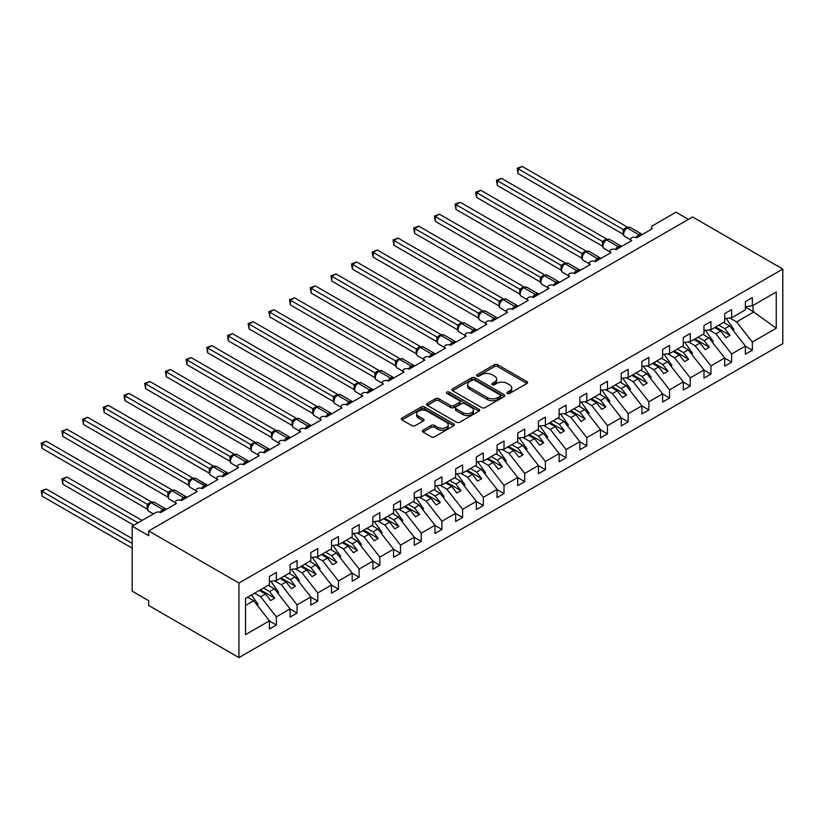 <?xml version="1.0" encoding="UTF-8"?>
<svg xmlns="http://www.w3.org/2000/svg" width="824" height="824" viewBox="0 0 824 824"><rect width="100%" height="100%" fill="white"/><g stroke="black" fill="none" stroke-linecap="round" stroke-linejoin="round"><path stroke-width="1.24" d="M507.368 393.439A1.607 0.927 0 0 0 509.644 393.439L526.907 383.469A2.297 1.329 0 0 0 527.576 382.532A2.297 1.329 0 0 0 526.907 381.594L497.655 364.702A2.297 1.329 0 0 0 494.4 364.702L477.137 374.673A1.607 0.927 0 0 0 476.663 375.332A1.607 0.927 0 0 0 477.137 375.981A1.607 0.927 0 0 0 479.413 375.981L481.649 374.693A7.354 4.244 0 0 1 492.052 374.693L494.482 376.104A7.354 4.244 0 0 1 496.635 379.102A7.354 4.244 0 0 1 494.482 382.109L492.247 383.397A1.607 0.927 0 0 0 491.784 384.056A1.607 0.927 0 0 0 492.247 384.715A1.607 0.927 0 0 0 494.524 384.715L496.759 383.418A7.354 4.244 0 0 1 507.162 383.418L509.603 384.829A7.354 4.244 0 0 1 511.756 387.826A7.354 4.244 0 0 1 509.603 390.834L507.368 392.121A1.607 0.927 0 0 0 506.894 392.78A1.607 0.927 0 0 0 507.368 393.439L507.368 392.121M423.062 430.19A2.297 1.329 0 0 0 422.393 431.127A2.297 1.329 0 0 0 423.062 432.064L431.271 436.802A2.297 1.329 0 0 0 434.526 436.802L453.694 425.73A2.297 1.329 0 0 0 454.374 424.793A2.297 1.329 0 0 0 453.694 423.855L424.442 406.974A2.297 1.329 0 0 0 421.198 406.974L402.019 418.036A2.297 1.329 0 0 0 401.35 418.983A2.297 1.329 0 0 0 402.019 419.921L411.938 425.637A2.297 1.329 0 0 0 415.183 425.637L423.392 420.899A2.297 1.329 0 0 0 424.061 419.962A2.297 1.329 0 0 0 423.392 419.025L418.479 416.192A6.149 3.554 0 0 1 416.676 413.679A6.149 3.554 0 0 1 420.467 410.404A6.149 3.554 0 0 1 427.172 411.166L446.423 422.29A6.149 3.554 0 0 1 448.225 424.793A6.149 3.554 0 0 1 444.435 428.078A6.149 3.554 0 0 1 437.729 427.306L434.526 425.452A2.297 1.329 0 0 0 431.271 425.452L423.062 430.19L423.062 432.064L431.271 427.368L431.271 425.452M782.8 269.057L238.95 583.042L238.95 657.593L782.8 343.608L782.8 269.057L692.572 216.97L148.722 530.955L148.722 535.734L132.17 526.176L155.767 512.549A3.512 2.029 0 0 1 160.732 512.549L176.46 503.474A3.512 2.029 0 0 1 175.43 502.043A3.512 2.029 0 0 1 177.593 500.168A3.512 2.029 0 0 1 181.424 500.601L186.615 497.057M238.95 583.042L148.722 530.955M481.813 407.623A2.297 1.329 0 0 0 485.058 407.623L504.237 396.56A2.297 1.329 0 0 0 504.906 395.613A2.297 1.329 0 0 0 504.237 394.675L474.984 377.794A2.297 1.329 0 0 0 471.74 377.794L452.561 388.866A2.297 1.329 0 0 0 451.892 389.803A2.297 1.329 0 0 0 452.561 390.741L481.813 407.623M447.597 393.779A1.607 0.927 0 0 1 449.224 394.016L449.224 392.1L478.971 409.271A2.297 1.329 0 0 1 479.64 410.208A2.297 1.329 0 0 1 478.971 411.145L459.792 422.218A2.297 1.329 0 0 1 456.537 422.218L427.296 405.326L427.296 403.451A2.297 1.329 0 0 0 426.616 404.388A2.297 1.329 0 0 0 427.296 405.326M427.296 403.451L435.494 398.713A2.297 1.329 0 0 1 438.749 398.713L450.615 405.562A2.297 1.329 0 0 0 453.859 405.562L459.308 402.421A2.297 1.329 0 0 0 459.977 401.484A2.297 1.329 0 0 0 459.308 400.546L446.958 393.409A1.607 0.927 0 0 1 446.484 392.76A1.607 0.927 0 0 1 447.473 391.894A1.607 0.927 0 0 1 449.224 392.1M245.511 605.444L253.689 600.727L269.417 620.843L245.511 634.645L245.511 598.42L269.417 584.618L269.417 576.45L276.37 572.433L276.37 580.611L269.417 581.476M651.393 229.268L651.393 227.239A3.512 2.029 180 0 0 652.423 228.67L636.694 237.755A3.512 2.029 0 0 0 632.873 237.312A3.512 2.029 0 0 0 630.7 239.187A3.512 2.029 0 0 0 631.73 240.618L616.002 249.703A3.512 2.029 0 0 0 612.181 249.26A3.512 2.029 0 0 0 610.007 251.135A3.512 2.029 0 0 0 611.037 252.566L595.309 261.651A3.512 2.029 0 0 0 591.477 261.208A3.512 2.029 0 0 0 589.314 263.083A3.512 2.029 0 0 0 590.345 264.514L574.616 273.599A3.512 2.029 0 0 0 570.785 273.156A3.512 2.029 0 0 0 568.622 275.031A3.512 2.029 0 0 0 569.652 276.462L553.924 285.547A3.512 2.029 0 0 0 550.092 285.104A3.512 2.029 0 0 0 547.929 286.979A3.512 2.029 0 0 0 548.959 288.41L533.231 297.495A3.512 2.029 0 0 0 529.399 297.052A3.512 2.029 0 0 0 527.236 298.927A3.512 2.029 0 0 0 528.256 300.358L512.528 309.443A3.512 2.029 0 0 0 508.707 309A3.512 2.029 0 0 0 506.533 310.875A3.512 2.029 0 0 0 507.563 312.306L491.835 321.391A3.512 2.029 0 0 0 488.014 320.948A3.512 2.029 0 0 0 485.841 322.823A3.512 2.029 0 0 0 486.871 324.254L471.143 333.339A3.512 2.029 0 0 0 467.321 332.896A3.512 2.029 0 0 0 465.148 334.771A3.512 2.029 0 0 0 466.178 336.202L450.45 345.287A3.512 2.029 0 0 0 446.618 344.844A3.512 2.029 0 0 0 444.455 346.719A3.512 2.029 0 0 0 445.485 348.15L429.757 357.235A3.512 2.029 0 0 0 425.926 356.792A3.512 2.029 0 0 0 423.763 358.667A3.512 2.029 0 0 0 424.793 360.098L409.065 369.183A3.512 2.029 0 0 0 405.233 368.74A3.512 2.029 0 0 0 403.07 370.615A3.512 2.029 0 0 0 404.09 372.046L388.372 381.131A3.512 2.029 0 0 0 384.54 380.688A3.512 2.029 0 0 0 382.367 382.563A3.512 2.029 0 0 0 383.397 383.994L367.669 393.079A3.512 2.029 0 0 0 363.848 392.636A3.512 2.029 0 0 0 361.674 394.511A3.512 2.029 0 0 0 362.704 395.942L346.976 405.027A3.512 2.029 0 0 0 343.155 404.584A3.512 2.029 0 0 0 340.982 406.459A3.512 2.029 0 0 0 342.012 407.89L326.283 416.965A3.512 2.029 0 0 0 322.452 416.532A3.512 2.029 0 0 0 320.289 418.407A3.512 2.029 0 0 0 321.319 419.838L305.591 428.913A3.512 2.029 0 0 0 301.759 428.48A3.512 2.029 0 0 0 299.596 430.355A3.512 2.029 0 0 0 300.626 431.786L284.898 440.861A3.512 2.029 0 0 0 281.066 440.428A3.512 2.029 0 0 0 278.903 442.303A3.512 2.029 0 0 0 279.933 443.734L264.205 452.809A3.512 2.029 0 0 0 260.374 452.376A3.512 2.029 0 0 0 258.211 454.251A3.512 2.029 0 0 0 259.23 455.682L243.502 464.757A3.512 2.029 0 0 0 239.681 464.324A3.512 2.029 0 0 0 237.508 466.199A3.512 2.029 0 0 0 238.538 467.63L222.81 476.705A3.512 2.029 0 0 0 218.988 476.272A3.512 2.029 0 0 0 216.815 478.147A3.512 2.029 0 0 0 217.845 479.578L202.117 488.653A3.512 2.029 0 0 0 198.296 488.22A3.512 2.029 0 0 0 196.122 490.095A3.512 2.029 0 0 0 197.152 491.526L181.424 500.601M276.37 580.611L290.11 572.67L290.11 564.502L297.062 560.485L297.062 568.663L290.11 569.528M297.062 568.663L310.803 560.722L310.803 552.554L317.755 548.537L317.755 556.715L310.803 557.58M317.755 556.715L331.495 548.774L331.495 540.606L338.448 536.589L338.448 544.767L331.495 545.632M338.448 544.767L352.188 536.826L352.188 528.658L359.151 524.641L359.151 532.819L352.188 533.684M359.151 532.819L372.891 524.878L372.891 516.71L379.843 512.693L379.843 520.871L372.891 521.736M379.843 520.871L393.584 512.93L393.584 504.762L400.536 500.745L400.536 508.923L393.584 509.788M400.536 508.923L414.276 500.982L414.276 492.814L421.229 488.797L421.229 496.975L414.276 497.84M421.229 496.975L434.969 489.034L434.969 480.866L441.922 476.849L441.922 485.027L434.969 485.892M441.922 485.027L455.662 477.096L455.662 468.918L462.614 464.901L462.614 473.079L455.662 473.944M462.614 473.079L476.354 465.148L476.354 456.97L483.317 452.953L483.317 461.131L476.354 461.996M483.317 461.131L497.057 453.2L497.057 445.022L504.01 441.005L504.01 449.183L497.057 450.048M504.01 449.183L517.75 441.252L517.75 433.074L524.703 429.057L524.703 437.235L517.75 438.1M524.703 437.235L538.443 429.304L538.443 421.126L545.395 417.109L545.395 425.287L538.443 426.152M545.395 425.287L559.136 417.356L559.136 409.178L566.088 405.161L566.088 413.339L559.136 414.204M566.088 413.339L579.828 405.408L579.828 397.23L586.781 393.213L586.781 401.391L579.828 402.256M586.781 401.391L600.521 393.46L600.521 385.282L607.473 381.265L607.473 389.443L600.521 390.308M607.473 389.443L621.224 381.512L621.224 373.334L628.176 369.327L628.176 377.495L621.224 378.36M628.176 377.495L641.917 369.564L641.917 361.386L648.869 357.379L648.869 365.547L641.917 366.412M648.869 365.547L662.609 357.616L662.609 349.438L669.562 345.431L669.562 353.599L662.609 354.464M669.562 353.599L683.302 345.668L683.302 337.49L690.255 333.483L690.255 341.651L683.302 342.516M690.255 341.651L703.995 333.72L703.995 325.542L710.947 321.535L710.947 329.703L703.995 330.568M710.947 329.703L724.687 321.772L724.687 313.594L731.64 309.587L731.64 317.755L724.687 318.62M269.417 620.987L276.37 625.004L276.37 616.836L290.11 608.895L274.382 588.779L268.294 585.267M254.554 593.198L260.642 596.71L276.37 616.836M290.11 609.039L297.062 613.056L297.062 604.888L310.803 596.947L295.074 576.831L288.997 573.319M274.526 580.838L281.334 584.762L297.062 604.888M310.803 597.091L317.755 601.108L317.755 592.94L331.495 584.999L315.767 564.883L309.69 561.371M295.229 568.89L302.027 572.814L317.755 592.94M331.495 585.143L338.448 589.16L338.448 580.992L352.188 573.051L336.47 552.935L330.383 549.423M315.922 556.942L322.72 560.866L338.448 580.992M352.188 573.195L359.151 577.212L359.151 569.044L372.891 561.113L357.163 540.987L351.076 537.475M336.614 544.994L343.423 548.918L359.151 569.044M372.891 561.247L379.843 565.264L379.843 557.096L393.584 549.165L377.856 529.039L371.768 525.527M357.307 533.046L364.115 536.97L379.843 557.096M393.584 549.299L400.536 553.316L400.536 545.148L414.276 537.217L398.548 517.091L392.461 513.579M378 521.098L384.808 525.022L400.536 545.148M414.276 537.351L421.229 541.368L421.229 533.2L434.969 525.269L419.241 505.143L413.154 501.631M398.692 509.15L405.501 513.074L421.229 533.2M434.969 525.413L441.922 529.42L441.922 521.252L455.662 513.321L439.934 493.195L433.857 489.683M419.395 497.202L426.193 501.126L441.922 521.252M455.662 513.465L462.614 517.472L462.614 509.304L476.354 501.373L460.626 481.247L454.549 477.735M440.088 485.254L446.886 489.178L462.614 509.304M476.354 501.517L483.317 505.524L483.317 497.356L497.057 489.425L481.329 469.299L475.242 465.787M460.781 473.306L467.589 477.23L483.317 497.356M497.057 489.569L504.01 493.576L504.01 485.408L517.75 477.477L502.022 457.351L495.935 453.839M481.474 461.358L488.282 465.282L504.01 485.408M517.75 477.621L524.703 481.628L524.703 473.46L538.443 465.529L522.715 445.403L516.627 441.891M502.166 449.41L508.974 453.344L524.703 473.46M538.443 465.673L545.395 469.68L545.395 461.512L559.136 453.581L543.407 433.455L537.32 429.943M522.859 437.462L529.667 441.396L545.395 461.512M559.136 453.725L566.088 457.732L566.088 449.564L579.828 441.633L564.1 421.507L558.023 417.995M543.552 425.514L550.36 429.448L566.088 449.564M579.828 441.777L586.781 445.784L586.781 437.616L600.521 429.685L584.793 409.559L578.716 406.047M564.255 413.566L571.053 417.5L586.781 437.616M600.521 429.829L607.473 433.836L607.473 425.668L621.224 417.737L605.496 397.611L599.409 394.099M584.947 401.618L591.745 405.552L607.473 425.668M621.224 417.881L628.176 421.888L628.176 413.72L641.917 405.789L626.189 385.663L620.101 382.151M605.64 389.67L612.448 393.604L628.176 413.72M641.917 405.933L648.869 409.95L648.869 401.772L662.609 393.841L646.881 373.715L640.794 370.203M626.333 377.722L633.141 381.656L648.869 401.772M662.609 393.985L669.562 398.002L669.562 389.824L683.302 381.893L667.574 361.767L661.487 358.255M647.025 365.774L653.834 369.708L669.562 389.824M683.302 382.037L690.255 386.054L690.255 377.876L703.995 369.945L688.267 349.819L682.179 346.307M667.718 353.826L674.526 357.76L690.255 377.876M703.995 370.089L710.947 374.106L710.947 365.928L724.687 357.997L708.959 337.881L702.882 334.359M688.421 341.878L695.219 345.812L710.947 365.928M724.687 358.141L731.64 362.158L731.64 353.98L745.38 346.049L745.38 354.217L752.343 350.21L752.343 342.032L776.249 328.23L753.002 311.493L753.002 305.426M709.114 329.93L715.912 333.864L731.64 353.98M731.64 317.755L745.38 309.824L745.38 301.646L752.343 297.639L752.343 305.807L745.38 306.672M745.38 346.193L752.343 350.21M729.807 317.982L736.615 321.916L752.343 342.032M132.17 526.176L132.17 591.169L148.722 600.727L148.722 605.506L238.95 657.593M688.431 219.359L676.02 212.19L652.423 225.807A3.512 2.029 180 0 0 651.393 227.239M253.689 600.727L247.602 597.215M276.37 625.004L269.417 629.021L269.417 620.843M297.062 613.056L290.11 617.073L290.11 608.895M317.755 601.108L310.803 605.125L310.803 596.947M338.448 589.16L331.495 593.177L331.495 584.999M359.151 577.212L352.188 581.229L352.188 573.051M379.843 565.264L372.891 569.281L372.891 561.113M400.536 553.316L393.584 557.333L393.584 549.165M421.229 541.368L414.276 545.385L414.276 537.217M441.922 529.42L434.969 533.437L434.969 525.269M462.614 517.472L455.662 521.489L455.662 513.321M483.317 505.524L476.354 509.541L476.354 501.373M504.01 493.576L497.057 497.593L497.057 489.425M524.703 481.628L517.75 485.645L517.75 477.477M545.395 469.68L538.443 473.697L538.443 465.529M566.088 457.732L559.136 461.749L559.136 453.581M586.781 445.784L579.828 449.801L579.828 441.633M607.473 433.836L600.521 437.853L600.521 429.685M628.176 421.888L621.224 425.905L621.224 417.737M648.869 409.95L641.917 413.957L641.917 405.789M669.562 398.002L662.609 402.009L662.609 393.841M690.255 386.054L683.302 390.061L683.302 381.893M710.947 374.106L703.995 378.113L703.995 369.945M731.64 362.158L724.687 366.165L724.687 357.997M752.343 305.807L776.249 292.005L776.249 328.23M260.642 596.71L265.441 593.939L270.612 600.562L274.752 598.173L269.582 591.55L274.382 588.779M259.354 590.427L265.441 593.939M263.495 588.037L269.582 591.55M281.334 584.762L286.134 581.991L291.315 588.614L295.445 586.225L290.275 579.602L295.074 576.831M280.057 578.479L286.134 581.991M284.187 576.089L290.275 579.602M302.027 572.814L306.827 570.043L312.008 576.666L316.148 574.276L310.967 567.654L315.767 564.883M300.75 566.531L306.827 570.043M304.89 564.141L310.967 567.654M322.72 560.866L327.53 558.095L332.7 564.718L336.841 562.329L331.66 555.706L336.47 552.935M321.442 554.583L327.53 558.095M325.583 552.193L331.66 555.706M343.423 548.918L348.222 546.147L353.393 552.77L357.534 550.38L352.363 543.758L357.163 540.987M342.135 542.635L348.222 546.147M346.276 540.245L352.363 543.758M364.115 536.97L368.915 534.199L374.086 540.822L378.226 538.433L373.056 531.81L377.856 529.039M362.828 530.687L368.915 534.199M366.968 528.297L373.056 531.81M384.808 525.022L389.608 522.251L394.778 528.874L398.919 526.485L393.748 519.862L398.548 517.091M383.521 518.739L389.608 522.251M387.661 516.349L393.748 519.862M405.501 513.074L410.301 510.303L415.481 516.926L419.612 514.537L414.441 507.914L419.241 505.143M404.213 506.791L410.301 510.303M408.354 504.401L414.441 507.914M426.193 501.126L430.993 498.355L436.174 504.978L440.315 502.589L435.134 495.966L439.934 493.195M424.916 494.843L430.993 498.355M429.047 492.453L435.134 495.966M446.886 489.178L451.696 486.407L456.867 493.03L461.007 490.641L455.827 484.018L460.626 481.247M445.609 482.895L451.696 486.407M449.75 480.505L455.827 484.018M467.589 477.23L472.389 474.459L477.56 481.082L481.7 478.692L476.529 472.07L481.329 469.299M466.302 470.947L472.389 474.459M470.442 468.557L476.529 472.07M488.282 465.282L493.082 462.511L498.252 469.134L502.393 466.745L497.222 460.122L502.022 457.351M486.994 458.999L493.082 462.511M491.135 456.609L497.222 460.122M508.974 453.344L513.774 450.563L518.945 457.186L523.086 454.797L517.915 448.174L522.715 445.403M507.687 447.051L513.774 450.563M511.828 444.661L517.915 448.174M529.667 441.396L534.467 438.615L539.648 445.238L543.778 442.849L538.608 436.226L543.407 433.455M528.38 435.103L534.467 438.615M532.52 432.713L538.608 436.226M550.36 429.448L555.16 426.667L560.341 433.29L564.471 430.901L559.3 424.278L564.1 421.507M549.083 423.155L555.16 426.667M553.213 420.765L559.3 424.278M571.053 417.5L575.852 414.719L581.033 421.342L585.174 418.952L579.993 412.33L584.793 409.559M569.775 411.207L575.852 414.719M573.916 408.817L579.993 412.33M591.745 405.552L596.555 402.781L601.726 409.394L605.867 407.005L600.686 400.392L605.496 397.611M590.468 399.259L596.555 402.781M594.609 396.869L600.686 400.392M612.448 393.604L617.248 390.834L622.419 397.446L626.559 395.057L621.389 388.444L626.189 385.663M611.161 387.311L617.248 390.834M615.301 384.921L621.389 388.444M633.141 381.656L637.941 378.886L643.111 385.498L647.252 383.108L642.081 376.496L646.881 373.715M631.854 375.373L637.941 378.886M635.994 372.984L642.081 376.496M653.834 369.708L658.634 366.938L663.804 373.55L667.945 371.161L662.774 364.548L667.574 361.767M652.546 363.425L658.634 366.938M656.687 361.036L662.774 364.548M674.526 357.76L679.326 354.989L684.507 361.602L688.637 359.213L683.467 352.6L688.267 349.819M673.249 351.477L679.326 354.989M677.38 349.088L683.467 352.6M695.219 345.812L700.019 343.042L705.2 349.654L709.34 347.264L704.159 340.652L708.959 337.881M693.942 339.529L700.019 343.042M698.072 337.14L704.159 340.652M715.912 333.864L720.722 331.094L725.893 337.706L730.033 335.317L724.852 328.704L729.652 325.933L723.575 322.411M714.635 327.581L720.722 331.094M718.775 325.192L724.852 328.704M729.652 325.933L745.38 346.049M736.615 321.916L754.166 311.781M745.38 307.094L753.002 311.493M715.623 327.004L730.033 335.317M694.931 338.952L709.34 347.264M674.238 350.9L688.637 359.213M653.545 362.848L667.945 371.161M632.853 374.796L647.252 383.108M612.15 386.744L626.559 395.057M591.457 398.692L605.867 407.005M570.764 410.64L585.174 418.952M550.072 422.588L564.471 430.901M529.379 434.536L543.778 442.849M508.686 446.484L523.086 454.797M487.993 458.432L502.393 466.745M467.29 470.38L481.7 478.692M446.598 482.328L461.007 490.641M425.905 494.276L440.315 502.589M405.212 506.224L419.612 514.537M384.52 518.172L398.919 526.485M363.827 530.12L378.226 538.433M343.124 542.058L357.534 550.38M322.431 554.006L336.841 562.329M301.738 565.954L316.148 574.276M281.046 577.902L295.445 586.225M260.353 589.85L274.752 598.173M508.006 393.666L509.603 392.749A7.354 4.244 0 0 0 511.756 389.742L511.756 387.826M496.635 379.102L496.635 381.018A7.354 4.244 0 0 1 494.482 384.015L492.896 384.942M526.907 381.594L526.907 383.469L497.655 366.618A2.297 1.329 0 0 0 494.4 366.618L477.786 376.218M504.206 396.571L474.984 379.699A2.297 1.329 0 0 0 471.74 379.699L452.592 390.761M500.178 396.272A1.607 0.927 0 0 0 500.642 395.613A1.607 0.927 0 0 0 500.178 394.964L474.5 380.142A1.607 0.927 0 0 0 472.224 380.142L469.865 381.502A7.354 4.244 0 0 0 467.713 384.499A7.354 4.244 0 0 0 469.865 387.507L487.417 397.632A7.354 4.244 0 0 0 497.82 397.632L500.178 396.272L500.178 398.188A1.607 0.927 0 0 0 500.642 397.529L500.642 395.613M467.713 384.499L467.713 386.415A7.354 4.244 0 0 0 469.865 389.412L469.865 387.507M500.178 398.188L497.82 399.547A7.354 4.244 0 0 1 487.417 399.547L469.865 389.412M427.326 405.346L435.494 400.629L435.494 398.713M459.977 401.484L459.977 403.389A2.297 1.329 0 0 1 459.308 404.327L453.859 407.478A2.297 1.329 0 0 1 450.615 407.478L438.749 400.629A2.297 1.329 0 0 0 435.494 400.629M449.224 394.016L478.94 411.166M462.923 412.669A6.149 3.554 0 0 0 469.618 413.442A6.149 3.554 0 0 0 473.419 410.156A6.149 3.554 0 0 0 471.616 407.653L464.829 403.729A2.297 1.329 0 0 0 461.574 403.729L456.136 406.881A2.297 1.329 0 0 0 455.466 407.818A2.297 1.329 0 0 0 456.136 408.756L462.923 412.669L462.923 414.585A6.149 3.554 0 0 0 469.618 415.348A6.149 3.554 0 0 0 473.419 412.072L473.419 410.156M455.466 407.818L455.466 409.724A2.297 1.329 0 0 0 456.136 410.661L456.136 408.756M462.923 414.585L456.136 410.661M448.225 424.793L448.225 426.708A6.149 3.554 0 0 1 444.435 429.984A6.149 3.554 0 0 1 437.729 429.222L434.526 427.368A2.297 1.329 0 0 0 431.271 427.368M416.676 413.679L416.676 415.595A6.149 3.554 0 0 0 418.479 418.098L418.479 416.192M423.392 419.025L423.392 420.899L418.479 418.098M453.663 425.751L424.442 408.879A2.297 1.329 0 0 0 421.198 408.879L402.05 419.931M518.08 221.357L581.847 258.18L581.796 253.37L586.019 251.021L480.825 190.293L476.694 192.682L581.796 253.37A2.575 1.864 18 0 1 582.424 255.234L583.248 254.307L581.868 253.411M726.129 318.445L733.957 329.456L732.896 330.074M733.957 329.456L733.102 330.342M636.725 237.734L641.886 234.201M518.08 173.565L517.173 168.271L518.08 168.796L522.22 166.407L627.404 227.125L623.263 229.515L518.08 168.796L518.08 173.565L623.191 234.253L623.181 229.505A2.575 1.864 18 0 1 623.809 231.338L624.633 230.411L623.263 229.515M626.971 227.805A1.174 0.68 -120 0 1 627.136 227.64L630.236 227.445A5.037 2.905 120 0 0 627.713 227.692A1.174 0.68 -120 0 0 627.136 227.64L626.631 227.918A1.174 0.68 60 0 0 626.477 228.083L624.633 230.411M517.173 168.271L522.22 166.407M497.387 233.305L561.154 270.128M705.437 330.393L713.265 341.404L712.204 342.022M713.265 341.404L712.41 342.29M476.694 245.253L540.462 282.076M684.744 342.341L692.572 353.352L691.511 353.97M692.572 353.352L691.717 354.238M455.991 257.201L519.769 294.024L519.717 289.214L523.93 286.865L418.747 226.137L414.606 228.526L519.717 289.214M664.041 354.289L671.879 365.3L670.818 365.918M671.879 365.3L671.024 366.186M435.299 269.149L499.066 305.972L499.025 301.162L503.237 298.813L398.054 238.085L393.913 240.474L499.025 301.162A2.575 1.864 18 0 1 499.643 303.026L500.467 302.099L499.097 301.203M643.348 366.237L651.187 377.248L650.126 377.866M651.187 377.248L650.332 378.134M616.033 249.682L621.193 246.149M497.387 185.513L496.47 180.209L497.387 180.734L501.528 178.345L606.711 239.073L602.488 241.422L497.387 180.734L497.387 185.513L602.488 246.201L602.478 241.453A2.575 1.864 18 0 1 603.116 243.286L603.941 242.359L602.571 241.463M606.279 239.753A1.174 0.68 -120 0 1 606.433 239.588L609.544 239.393A5.037 2.905 120 0 0 607.02 239.64A1.174 0.68 -120 0 0 606.433 239.588L605.939 239.866A1.174 0.68 60 0 0 605.784 240.031L603.941 242.359M496.47 180.209L501.528 178.345M595.34 261.63L600.5 258.097M476.694 197.461L475.778 194.073L475.778 192.157L476.694 192.682L476.694 197.461L581.796 258.149M585.586 251.701A1.174 0.68 -120 0 1 585.74 251.526L588.841 251.341A5.037 2.905 120 0 0 586.327 251.588A1.174 0.68 -120 0 0 585.74 251.526L585.246 251.814A1.174 0.68 60 0 0 585.091 251.979L583.248 254.307M475.778 192.157L480.825 190.293M574.647 273.578L579.808 270.045M455.991 209.409L455.085 204.105L455.991 204.63L460.132 202.24L565.316 262.969L561.175 265.359L455.991 204.63L455.991 209.409L561.103 270.097L561.092 265.349A2.575 1.864 18 0 1 561.731 267.182L562.555 266.255L561.175 265.359M564.893 263.649A1.174 0.68 -120 0 1 565.048 263.474L568.148 263.289A5.037 2.905 120 0 0 565.635 263.536A1.174 0.68 -120 0 0 565.048 263.474L564.553 263.762A1.174 0.68 60 0 0 564.389 263.927L562.555 266.255M455.085 204.105L460.132 202.24M553.955 285.526L559.115 281.993M435.299 221.357L434.392 216.053L435.299 216.578L439.439 214.189L544.623 274.917L540.482 277.307L435.299 216.578L435.299 221.357L540.41 282.045L540.4 277.297A2.575 1.864 18 0 1 541.038 279.13L541.862 278.203L540.482 277.307M544.201 275.597A1.174 0.68 -120 0 1 544.355 275.422L547.455 275.237A5.037 2.905 120 0 0 544.942 275.484A1.174 0.68 -120 0 0 544.355 275.422L543.861 275.71A1.174 0.68 60 0 0 543.696 275.875L541.862 278.203M434.392 216.053L439.439 214.189M414.606 281.097L478.373 317.92L478.311 313.141L482.545 310.761L377.361 250.032L373.221 252.422L478.332 313.11A2.575 1.864 18 0 1 478.95 314.974L479.774 314.047L478.404 313.151M622.656 378.185L630.494 389.196L629.423 389.814M630.494 389.196L629.639 390.082M533.252 297.474L538.422 293.941M414.606 233.305L413.7 228.001L414.606 228.526L414.606 233.305L519.717 293.993M523.498 287.545A1.174 0.68 -120 0 1 523.662 287.37L526.763 287.185A5.037 2.905 120 0 0 524.249 287.432A1.174 0.68 -120 0 0 523.662 287.37L523.168 287.658A1.174 0.68 60 0 0 523.003 287.823L520.346 291.057A2.575 1.864 18 0 0 519.707 289.245M521.17 290.151L519.789 289.255M413.7 228.001L418.747 226.137M393.913 293.045L457.681 329.868L457.629 325.058L461.852 322.709L356.658 261.981L352.528 264.37L457.629 325.058A2.575 1.864 18 0 1 458.257 326.922L459.081 325.995L457.701 325.099M601.963 390.133L609.791 401.144L608.73 401.762M609.791 401.144L608.936 402.03M512.559 309.422L517.719 305.889M393.913 245.253L393.007 239.949L393.913 240.474L393.913 245.253L499.025 305.941M502.805 299.493A1.174 0.68 -120 0 1 502.97 299.318L506.07 299.133A5.037 2.905 120 0 0 503.546 299.38A1.174 0.68 -120 0 0 502.97 299.318L502.465 299.606A1.174 0.68 60 0 0 502.31 299.771L500.467 302.099M393.007 239.949L398.054 238.085M373.221 304.993L436.988 341.816M581.27 402.081L589.098 413.092L588.037 413.71M589.098 413.092L588.243 413.978M491.866 321.37L497.026 317.837M373.221 257.201L372.304 253.813L372.304 251.897L373.221 252.422L373.221 257.201L478.332 317.889M482.112 311.431A1.174 0.68 -120 0 1 482.267 311.266L485.377 311.081A5.037 2.905 120 0 0 482.854 311.328A1.174 0.68 -120 0 0 482.267 311.266L481.772 311.554A1.174 0.68 60 0 0 481.618 311.719L479.774 314.047M372.304 251.897L377.361 250.032M352.528 316.941L416.295 353.764M560.577 414.029L568.406 425.04L567.345 425.658M568.406 425.04L567.551 425.926M471.173 333.318L476.334 329.785M352.528 269.149L351.611 265.761L351.611 263.845L352.528 264.37L352.528 269.149L457.629 329.837M461.419 323.379A1.174 0.68 -120 0 1 461.574 323.214L464.685 323.029A5.037 2.905 120 0 0 462.161 323.276A1.174 0.68 -120 0 0 461.574 323.214L461.079 323.502A1.174 0.68 60 0 0 460.925 323.667L459.081 325.995M351.611 263.845L356.658 261.981M331.825 328.889L395.602 365.712L395.551 360.902L399.764 358.553L294.58 297.825L290.439 300.214L395.551 360.902M539.885 425.977L547.713 436.988L546.652 437.606M547.713 436.988L546.858 437.874M450.481 345.266L455.641 341.733M331.825 281.097L330.918 275.793L331.825 276.318L335.965 273.928L441.149 334.657L437.008 337.047L331.825 276.318L331.825 281.097L436.936 341.785L436.926 337.037A2.575 1.864 18 0 1 437.565 338.87L438.389 337.933L437.008 337.047M440.727 335.327A1.174 0.68 -120 0 1 440.881 335.162L443.982 334.977A5.037 2.905 120 0 0 441.468 335.224A1.174 0.68 -120 0 0 440.881 335.162L440.387 335.45A1.174 0.68 60 0 0 440.232 335.615L438.389 337.933M330.918 275.793L335.965 273.928M311.132 340.837L374.899 377.66L374.858 372.85L379.071 370.501L273.887 309.773L269.747 312.162L374.858 372.85A2.575 1.864 18 0 1 375.476 374.714L376.3 373.777L374.93 372.891M519.182 437.925L527.02 448.936L525.959 449.554M527.02 448.936L526.165 449.822M429.788 357.214L434.948 353.681M311.132 293.045L310.226 287.741L311.132 288.266L315.273 285.877L420.456 346.605L416.316 348.995L311.132 288.266L311.132 293.045L416.244 353.733L416.233 348.985A2.575 1.864 18 0 1 416.872 350.818L417.696 349.881L416.316 348.995M420.034 347.275A1.174 0.68 -120 0 1 420.188 347.11L423.289 346.925A5.037 2.905 120 0 0 420.776 347.172A1.174 0.68 -120 0 0 420.188 347.11L419.694 347.398A1.174 0.68 60 0 0 419.529 347.563L417.696 349.881M310.226 287.741L315.273 285.877M290.439 352.785L354.207 389.608L354.166 384.798L358.378 382.449L253.195 321.721L249.054 324.11L354.166 384.798A2.575 1.864 18 0 1 354.784 386.662L355.608 385.725L354.238 384.839M498.489 449.873L506.327 460.884L505.256 461.502M506.327 460.884L505.473 461.77M409.085 369.162L414.256 365.629M290.439 304.993L289.533 299.689L290.439 300.214L290.439 304.993L395.551 365.681M399.331 359.223A1.174 0.68 -120 0 1 399.496 359.058L402.596 358.873A5.037 2.905 120 0 0 400.083 359.12A1.174 0.68 -120 0 0 399.496 359.058L399.001 359.346A1.174 0.68 60 0 0 398.837 359.511L396.179 362.745A2.575 1.864 18 0 0 395.541 360.933M397.003 361.829L395.623 360.943M289.533 299.689L294.58 297.825M269.747 364.733L333.514 401.556M477.796 461.811L485.635 472.832L484.563 473.45M485.635 472.832L484.78 473.718M388.392 381.11L393.553 377.577M269.747 316.941L268.84 311.637L269.747 312.162L269.747 316.941L374.858 377.629M378.638 371.171A1.174 0.68 -120 0 1 378.803 371.006L381.903 370.821A5.037 2.905 120 0 0 379.39 371.068A1.174 0.68 -120 0 0 378.803 371.006L378.298 371.294A1.174 0.68 60 0 0 378.144 371.459L376.3 373.777M268.84 311.637L273.887 309.773M249.054 376.681L312.821 413.504M457.104 473.759L464.932 484.78L463.871 485.398M464.932 484.78L464.077 485.666M367.7 393.058L372.86 389.525M249.054 328.889L248.148 323.585L249.054 324.11L249.054 328.889L354.166 389.577M357.946 383.119A1.174 0.68 -120 0 1 358.11 382.954L361.211 382.769A5.037 2.905 120 0 0 358.687 383.016A1.174 0.68 -120 0 0 358.11 382.954L357.606 383.242A1.174 0.68 60 0 0 357.451 383.407L355.608 385.725M248.148 323.585L253.195 321.721M228.361 388.629L292.129 425.452M436.411 485.707L444.239 496.728L443.178 497.346M444.239 496.728L443.384 497.614M347.007 405.006L352.167 401.473M228.361 340.837L227.445 335.533L228.361 336.058L232.502 333.668L337.686 394.397L333.463 396.746L228.361 336.058L228.361 340.837L333.463 401.525L333.452 396.777A2.575 1.864 18 0 1 334.091 398.61L334.915 397.673L333.545 396.787M337.253 395.067A1.174 0.68 -120 0 1 337.407 394.902L340.518 394.717A5.037 2.905 120 0 0 337.994 394.964A1.174 0.68 -120 0 0 337.407 394.902L336.913 395.19A1.174 0.68 60 0 0 336.758 395.355L334.915 397.673M227.445 335.533L232.502 333.668M207.669 400.577L271.436 437.4L271.384 432.59L275.597 430.241L170.413 369.512L166.273 371.902L271.384 432.59M415.718 497.655L423.546 508.676L422.485 509.294M423.546 508.676L422.691 509.562M326.314 416.954L331.475 413.421M207.669 352.785L206.752 347.481L207.669 348.006L211.799 345.617L316.983 406.345L312.842 408.735L207.669 348.006L207.669 352.785L312.77 413.473L312.76 408.725A2.575 1.864 18 0 1 313.398 410.548L314.222 409.621L312.842 408.735M316.56 407.015A1.174 0.68 -120 0 1 316.715 406.85L319.815 406.665A5.037 2.905 120 0 0 317.302 406.912A1.174 0.68 -120 0 0 316.715 406.85L316.22 407.138A1.174 0.68 60 0 0 316.066 407.303L314.222 409.621M206.752 347.481L211.799 345.617M186.966 412.525L250.692 449.317L250.692 444.538L254.904 442.189L149.721 381.461L145.58 383.85L250.692 444.538A2.575 1.864 18 0 1 251.31 446.392L252.144 445.465L250.764 444.579M395.015 509.603L402.854 520.624L401.793 521.242M402.854 520.624L401.999 521.51M305.622 428.902L310.782 425.369M186.966 364.733L186.059 359.429L186.966 359.954L191.106 357.565L296.29 418.293L292.149 420.683L186.966 359.954L186.966 364.733L292.077 425.421L292.067 420.673A2.575 1.864 18 0 1 292.705 422.496L293.529 421.569L292.149 420.683M295.868 418.963A1.174 0.68 -120 0 1 296.022 418.798L299.122 418.613A5.037 2.905 120 0 0 296.609 418.86A1.174 0.68 -120 0 0 296.022 418.798L295.528 419.086A1.174 0.68 60 0 0 295.363 419.251L293.529 421.569M186.059 359.429L191.106 357.565M166.273 424.473L230.04 461.286L229.999 456.486L234.212 454.137L129.028 393.409L124.888 395.798L229.999 456.486A2.575 1.864 18 0 1 230.617 458.34L231.441 457.413L230.071 456.527M374.323 521.551L382.161 532.572L381.1 533.19M382.161 532.572L381.306 533.458M284.929 440.85L290.089 437.317M166.273 376.681L165.367 371.377L166.273 371.902L166.273 376.681L271.384 437.369M275.164 430.911A1.174 0.68 -120 0 1 275.329 430.746L278.43 430.561A5.037 2.905 120 0 0 275.916 430.808A1.174 0.68 -120 0 0 275.329 430.746L274.835 431.034A1.174 0.68 60 0 0 274.67 431.199L272.013 434.433A2.575 1.864 18 0 0 271.374 432.621M272.837 433.517L271.457 432.631M165.367 371.377L170.413 369.512M145.58 436.421L209.347 473.233M353.63 533.499L361.468 544.52L360.397 545.138M361.468 544.52L360.613 545.406M264.226 452.798L269.397 449.265M145.58 388.629L144.674 383.325L145.58 383.85L145.58 388.629L250.692 449.317M254.472 442.859A1.174 0.68 -120 0 1 254.637 442.694L257.737 442.509A5.037 2.905 120 0 0 255.224 442.756A1.174 0.68 -120 0 0 254.637 442.694L254.142 442.982A1.174 0.68 60 0 0 253.977 443.147L252.144 445.465M144.674 383.325L149.721 381.461M124.888 448.369L188.655 485.182M332.937 545.447L340.765 556.468L339.704 557.086M340.765 556.468L339.91 557.354M243.533 464.746L248.694 461.213M124.888 400.577L123.981 395.273L124.888 395.798L124.888 400.577L229.999 461.265M233.779 454.807A1.174 0.68 -120 0 1 233.944 454.642L237.044 454.446A5.037 2.905 120 0 0 234.521 454.704A1.174 0.68 -120 0 0 233.944 454.642L233.439 454.93A1.174 0.68 60 0 0 233.285 455.095L231.441 457.413M123.981 395.273L129.028 393.409M104.195 460.317L167.962 497.13M312.244 557.395L320.072 568.416L319.012 569.034M320.072 568.416L319.218 569.291M222.84 476.694L228.001 473.161M104.195 412.525L103.278 407.221L104.195 407.746L108.335 405.357L213.519 466.085L209.378 468.475L104.195 407.746L104.195 412.525L209.306 473.213L209.286 468.465A2.575 1.864 18 0 1 209.924 470.288L210.748 469.361L209.378 468.475M213.086 466.755A1.174 0.68 -120 0 1 213.241 466.59L216.352 466.394A5.037 2.905 120 0 0 213.828 466.652A1.174 0.68 -120 0 0 213.241 466.59L212.747 466.878A1.174 0.68 60 0 0 212.592 467.043L210.748 469.361M103.278 407.221L108.335 405.357M83.502 472.265L147.218 509.057L147.218 504.278L151.431 501.929L46.247 441.201L42.106 443.59L147.218 504.278M291.552 569.343L299.38 580.364L298.319 580.982M299.38 580.364L298.525 581.239M202.148 488.642L207.308 485.109M83.502 424.473L82.585 419.169L83.502 419.694L87.632 417.304L192.826 478.033L188.675 480.423L83.502 419.694L83.502 424.473L188.603 485.161L188.593 480.413A2.575 1.864 18 0 1 189.232 482.236L190.056 481.309L188.675 480.423M192.394 478.703A1.174 0.68 -120 0 1 192.548 478.538L195.648 478.342A5.037 2.905 120 0 0 193.135 478.6A1.174 0.68 -120 0 0 192.548 478.538L192.054 478.826A1.174 0.68 60 0 0 191.899 478.991L190.581 480.062M205.619 486.634A2.575 1.483 60 0 1 205.475 486.253A1.174 0.68 -120 0 0 204.723 485.284L192.641 478.878A1.174 0.68 60 0 0 192.054 478.826L190.056 481.309M82.585 419.169L87.632 417.304M61.893 478.909L62.799 479.434L62.799 484.213L61.893 478.909L66.94 477.044L62.799 479.434L137.969 522.828M62.799 484.213L133.828 525.218M66.94 477.044L142.099 520.438M270.859 581.291L278.687 592.312L277.626 592.93M278.687 592.312L277.832 593.187M62.799 436.421L61.893 431.117L62.799 431.642L66.94 429.252L172.123 489.981L167.983 492.371L62.799 431.642L62.799 436.421L167.911 497.109L167.9 492.361A2.575 1.864 18 0 1 168.539 494.184L169.363 493.257L167.983 492.371M171.701 490.651A1.174 0.68 -120 0 1 171.856 490.486L174.956 490.29A5.037 2.905 120 0 0 172.443 490.548A1.174 0.68 -120 0 0 171.856 490.486L171.361 490.774A1.174 0.68 60 0 0 171.196 490.939L169.363 493.257M61.893 431.117L66.94 429.252M41.2 490.857L42.106 491.382L42.106 496.161L41.2 490.857L46.247 488.993L42.106 491.382L132.17 543.376M42.106 496.161L132.17 548.156M46.247 488.993L132.17 538.597M251.423 595.01L257.994 604.26L256.933 604.878M257.994 604.26L257.139 605.135M160.762 512.538L165.923 509.005M42.106 448.369L41.2 443.065L42.106 443.59L42.106 448.369L147.218 509.057M151.008 502.599A1.174 0.68 -120 0 1 151.163 502.434L154.263 502.238A5.037 2.905 120 0 0 151.75 502.496A1.174 0.68 -120 0 0 151.163 502.434L150.668 502.722A1.174 0.68 60 0 0 150.504 502.887L147.846 506.121A2.575 1.864 18 0 0 147.208 504.309M148.67 505.205L147.29 504.319M41.2 443.065L46.247 441.201M509.603 392.749L509.603 390.834M492.247 384.715L492.247 383.397M494.482 384.015L494.482 382.109M477.137 375.981L477.137 374.673M494.4 366.618L494.4 364.702M497.655 366.618L497.655 364.702M452.561 390.741L452.561 388.866M471.74 379.699L471.74 377.794M474.984 379.699L474.984 377.794M504.237 396.56L504.237 394.675M487.417 399.547L487.417 397.632M497.82 399.547L497.82 397.632M438.749 400.629L438.749 398.713M450.615 407.478L450.615 405.562M453.859 407.478L453.859 405.562M459.308 404.327L459.308 402.421M478.971 411.145L478.971 409.271M434.526 427.368L434.526 425.452M437.729 429.222L437.729 427.306M402.019 419.921L402.019 418.036M421.198 408.879L421.198 406.974M424.442 408.879L424.442 406.974M453.694 425.73L453.694 423.855M640.197 235.736A2.575 1.483 60 0 1 640.052 235.355A1.174 0.68 -120 0 0 639.311 234.387A5.037 2.905 -60 0 1 641.824 234.14L642.318 234.51M636.19 237.508A5.037 2.905 -60 0 1 638.806 234.675L627.219 227.98A5.037 2.905 120 0 0 623.665 234.15A5.037 2.905 120 0 0 624.705 236.447L630.7 239.918M625.159 229.154L626.631 227.918A1.174 0.68 60 0 1 627.219 227.98L638.806 234.675A1.174 0.68 60 0 1 639.558 235.643A2.575 1.483 60 0 0 639.702 236.014M626.086 228.289A2.575 1.483 60 0 1 625.334 228.042M625.746 228.567A2.575 1.483 60 0 1 624.839 228.33M619.504 247.684A2.575 1.483 60 0 1 619.36 247.303A1.174 0.68 -120 0 0 618.608 246.335A5.037 2.905 -60 0 1 621.131 246.088L621.626 246.458M615.497 249.456A5.037 2.905 -60 0 1 618.113 246.623L606.526 239.928A5.037 2.905 120 0 0 602.962 246.098A5.037 2.905 120 0 0 604.013 248.395L610.007 251.866M604.466 241.102L605.939 239.866A1.174 0.68 60 0 1 606.526 239.928L618.113 246.623A1.174 0.68 60 0 1 618.855 247.581A2.575 1.483 60 0 0 619.009 247.962M605.393 240.237A2.575 1.483 60 0 1 604.641 239.99M605.053 240.515A2.575 1.483 60 0 1 604.146 240.278M598.811 259.632A2.575 1.483 60 0 1 598.657 259.251A1.174 0.68 -120 0 0 597.915 258.283A5.037 2.905 -60 0 1 600.439 258.036L600.933 258.406M594.804 261.404A5.037 2.905 -60 0 1 597.421 258.571L585.833 251.876A5.037 2.905 120 0 0 582.269 258.046A5.037 2.905 120 0 0 583.32 260.343L589.314 263.814M583.763 253.05L585.246 251.814A1.174 0.68 60 0 1 585.833 251.876L597.421 258.571A1.174 0.68 60 0 1 598.162 259.529A2.575 1.483 60 0 0 598.317 259.91M584.7 252.185A2.575 1.483 60 0 1 583.948 251.938M584.35 252.463A2.575 1.483 60 0 1 583.454 252.216M578.118 271.57A2.575 1.483 60 0 1 577.964 271.199A1.174 0.68 -120 0 0 577.222 270.231A5.037 2.905 -60 0 1 579.736 269.973L580.23 270.354M574.112 273.352A5.037 2.905 -60 0 1 576.728 270.519L565.14 263.824A5.037 2.905 120 0 0 561.577 269.984A5.037 2.905 120 0 0 562.617 272.291L568.622 275.762M563.07 264.998L564.553 263.762A1.174 0.68 60 0 1 565.14 263.824L576.728 270.519A1.174 0.68 60 0 1 577.47 271.477A2.575 1.483 60 0 0 577.624 271.858M564.007 264.133A2.575 1.483 60 0 1 563.255 263.886M563.657 264.411A2.575 1.483 60 0 1 562.751 264.164M557.426 283.518A2.575 1.483 60 0 1 557.271 283.147A1.174 0.68 -120 0 0 556.53 282.179A5.037 2.905 -60 0 1 559.043 281.921L559.537 282.302M553.409 285.3A5.037 2.905 -60 0 1 556.035 282.467L544.448 275.772A5.037 2.905 120 0 0 540.884 281.932A5.037 2.905 120 0 0 541.924 284.239L547.929 287.7M542.377 276.946L543.861 275.71A1.174 0.68 60 0 1 544.448 275.772L556.035 282.467A1.174 0.68 60 0 1 556.777 283.425A2.575 1.483 60 0 0 556.931 283.806M543.315 276.081A2.575 1.483 60 0 1 542.563 275.834M542.965 276.359A2.575 1.483 60 0 1 542.058 276.112M536.733 295.466A2.575 1.483 60 0 1 536.579 295.095A1.174 0.68 -120 0 0 535.837 294.127A5.037 2.905 -60 0 1 538.35 293.869L538.845 294.25M532.716 297.248A5.037 2.905 -60 0 1 535.342 294.405L523.745 287.72A5.037 2.905 120 0 0 520.191 293.88A5.037 2.905 120 0 0 521.231 296.187L527.236 299.648M521.685 288.894L523.168 287.658A1.174 0.68 60 0 1 523.745 287.72L535.342 294.405A1.174 0.68 60 0 1 536.084 295.373A2.575 1.483 60 0 0 536.228 295.754M522.622 288.029A2.575 1.483 60 0 1 521.86 287.782M522.272 288.307A2.575 1.483 60 0 1 521.365 288.06M516.03 307.414A2.575 1.483 60 0 1 515.886 307.043A1.174 0.68 -120 0 0 515.144 306.075A5.037 2.905 -60 0 1 517.657 305.817L518.152 306.198M512.023 309.196A5.037 2.905 -60 0 1 514.639 306.353L503.052 299.668A5.037 2.905 120 0 0 499.498 305.828A5.037 2.905 120 0 0 500.539 308.135L506.533 311.596M500.992 300.842L502.465 299.606A1.174 0.68 60 0 1 503.052 299.668L514.639 306.353A1.174 0.68 60 0 1 515.391 307.321A2.575 1.483 60 0 0 515.536 307.702M501.929 299.977A2.575 1.483 60 0 1 501.167 299.73M501.579 300.255A2.575 1.483 60 0 1 500.673 300.008M495.337 319.362A2.575 1.483 60 0 1 495.193 318.991A1.174 0.68 -120 0 0 494.441 318.023A5.037 2.905 -60 0 1 496.965 317.765L497.459 318.146M491.331 321.144A5.037 2.905 -60 0 1 493.947 318.301L482.359 311.616A5.037 2.905 120 0 0 478.806 317.776A5.037 2.905 120 0 0 479.846 320.083L485.841 323.544M480.299 312.79L481.772 311.554A1.174 0.68 60 0 1 482.359 311.616L493.947 318.301A1.174 0.68 60 0 1 494.688 319.269A2.575 1.483 60 0 0 494.843 319.65M481.226 311.915A2.575 1.483 60 0 1 480.474 311.678M480.886 312.203A2.575 1.483 60 0 1 479.98 311.956M474.645 331.31A2.575 1.483 60 0 1 474.5 330.929A1.174 0.68 -120 0 0 473.748 329.971A5.037 2.905 -60 0 1 476.272 329.713L476.766 330.094M470.638 333.092A5.037 2.905 -60 0 1 473.254 330.249L461.667 323.564A5.037 2.905 120 0 0 458.103 329.724A5.037 2.905 120 0 0 459.153 332.031L465.148 335.492M459.607 324.738L461.079 323.502A1.174 0.68 60 0 1 461.667 323.564L473.254 330.249A1.174 0.68 60 0 1 473.996 331.217A2.575 1.483 60 0 0 474.15 331.598M460.534 323.863A2.575 1.483 60 0 1 459.782 323.626M460.194 324.151A2.575 1.483 60 0 1 459.287 323.904M453.952 343.258A2.575 1.483 60 0 1 453.797 342.877A1.174 0.68 -120 0 0 453.056 341.919A5.037 2.905 -60 0 1 455.569 341.661L456.063 342.042M449.945 345.04A5.037 2.905 -60 0 1 452.561 342.197L440.974 335.512A5.037 2.905 120 0 0 437.41 341.672A5.037 2.905 120 0 0 438.45 343.979L444.455 347.44M438.914 336.686L440.387 335.45A1.174 0.68 60 0 1 440.974 335.512L452.561 342.197A1.174 0.68 60 0 1 453.303 343.165A2.575 1.483 60 0 0 453.458 343.546M439.841 335.811A2.575 1.483 60 0 1 439.089 335.564M439.491 336.099A2.575 1.483 60 0 1 438.595 335.852M433.259 355.206A2.575 1.483 60 0 1 433.105 354.825A1.174 0.68 -120 0 0 432.363 353.867A5.037 2.905 -60 0 1 434.876 353.609L435.371 353.99M429.242 356.988A5.037 2.905 -60 0 1 431.869 354.145L420.281 347.46A5.037 2.905 120 0 0 416.717 353.62A5.037 2.905 120 0 0 417.758 355.927L423.763 359.388M418.211 348.634L419.694 347.398A1.174 0.68 60 0 1 420.281 347.46L431.869 354.145A1.174 0.68 60 0 1 432.61 355.113A2.575 1.483 60 0 0 432.765 355.494M419.148 347.759A2.575 1.483 60 0 1 418.396 347.512M418.798 348.047A2.575 1.483 60 0 1 417.892 347.8M412.567 367.154A2.575 1.483 60 0 1 412.412 366.773A1.174 0.68 -120 0 0 411.67 365.804A5.037 2.905 -60 0 1 414.184 365.557L414.678 365.938M408.549 368.936A5.037 2.905 -60 0 1 411.176 366.093L399.578 359.408A5.037 2.905 120 0 0 396.025 365.568A5.037 2.905 120 0 0 397.065 367.875L403.07 371.336M397.518 360.582L399.001 359.346A1.174 0.68 60 0 1 399.578 359.408L411.176 366.093A1.174 0.68 60 0 1 411.918 367.061A2.575 1.483 60 0 0 412.062 367.442M398.456 359.707A2.575 1.483 60 0 1 397.693 359.46M398.105 359.995A2.575 1.483 60 0 1 397.199 359.748M391.863 379.102A2.575 1.483 60 0 1 391.719 378.721A1.174 0.68 -120 0 0 390.978 377.752A5.037 2.905 -60 0 1 393.491 377.505L393.985 377.886M387.857 380.884A5.037 2.905 -60 0 1 390.473 378.041L378.886 371.356A5.037 2.905 120 0 0 375.332 377.516A5.037 2.905 120 0 0 376.372 379.823L382.367 383.284M376.826 372.53L378.298 371.294A1.174 0.68 60 0 1 378.886 371.356L390.473 378.041A1.174 0.68 60 0 1 391.225 379.009A2.575 1.483 60 0 0 391.369 379.39M377.763 371.655A2.575 1.483 60 0 1 377.001 371.408M377.413 371.943A2.575 1.483 60 0 1 376.506 371.696M371.171 391.05A2.575 1.483 60 0 1 371.027 390.669A1.174 0.68 -120 0 0 370.275 389.701A5.037 2.905 -60 0 1 372.798 389.453L373.293 389.834M367.164 392.832A5.037 2.905 -60 0 1 369.78 389.989L358.193 383.304A5.037 2.905 120 0 0 354.639 389.464A5.037 2.905 120 0 0 355.68 391.771L361.674 395.232M356.133 384.478L357.606 383.242A1.174 0.68 60 0 1 358.193 383.304L369.78 389.989A1.174 0.68 60 0 1 370.532 390.957A2.575 1.483 60 0 0 370.676 391.338M357.06 383.603A2.575 1.483 60 0 1 356.308 383.356M356.72 383.891A2.575 1.483 60 0 1 355.813 383.644M350.478 402.998A2.575 1.483 60 0 1 350.334 402.617A1.174 0.68 -120 0 0 349.582 401.649A5.037 2.905 -60 0 1 352.106 401.401L352.6 401.782M346.471 404.78A5.037 2.905 -60 0 1 349.088 401.937L337.5 395.252A5.037 2.905 120 0 0 333.936 401.412A5.037 2.905 120 0 0 334.987 403.719L340.982 407.18M335.44 396.426L336.913 395.19A1.174 0.68 60 0 1 337.5 395.252L349.088 401.937A1.174 0.68 60 0 1 349.829 402.905A2.575 1.483 60 0 0 349.984 403.286M336.367 395.551A2.575 1.483 60 0 1 335.615 395.304M336.027 395.839A2.575 1.483 60 0 1 335.121 395.592M329.785 414.946A2.575 1.483 60 0 1 329.631 414.565A1.174 0.68 -120 0 0 328.889 413.597A5.037 2.905 -60 0 1 331.413 413.349L331.897 413.73M325.779 416.728A5.037 2.905 -60 0 1 328.395 413.885L316.807 407.2A5.037 2.905 120 0 0 313.244 413.36A5.037 2.905 120 0 0 314.284 415.667L320.289 419.128M314.747 408.374L316.22 407.138A1.174 0.68 60 0 1 316.807 407.2L328.395 413.885A1.174 0.68 60 0 1 329.137 414.853A2.575 1.483 60 0 0 329.291 415.234M315.674 407.499A2.575 1.483 60 0 1 314.923 407.252M315.324 407.787A2.575 1.483 60 0 1 314.428 407.54M309.093 426.894A2.575 1.483 60 0 1 308.938 426.513A1.174 0.68 -120 0 0 308.197 425.544A5.037 2.905 -60 0 1 310.71 425.297L311.204 425.678M305.086 428.676A5.037 2.905 -60 0 1 307.702 425.833L296.115 419.148A5.037 2.905 120 0 0 292.551 425.308A5.037 2.905 120 0 0 293.591 427.615L299.596 431.076M294.044 420.322L295.528 419.086A1.174 0.68 60 0 1 296.115 419.148L307.702 425.833A1.174 0.68 60 0 1 308.444 426.801A2.575 1.483 60 0 0 308.598 427.182M294.982 419.447A2.575 1.483 60 0 1 294.23 419.2M294.632 419.735A2.575 1.483 60 0 1 293.725 419.488M288.4 438.842A2.575 1.483 60 0 1 288.246 438.461A1.174 0.68 -120 0 0 287.504 437.493A5.037 2.905 -60 0 1 290.017 437.245L290.512 437.626M284.383 440.624A5.037 2.905 -60 0 1 287.01 437.781L275.422 431.096A5.037 2.905 120 0 0 271.858 437.256A5.037 2.905 120 0 0 272.899 439.563L278.903 443.024M273.352 432.27L274.835 431.034A1.174 0.68 60 0 1 275.422 431.096L287.01 437.781A1.174 0.68 60 0 1 287.751 438.749A2.575 1.483 60 0 0 287.906 439.13M274.289 431.395A2.575 1.483 60 0 1 273.527 431.148M273.939 431.683A2.575 1.483 60 0 1 273.032 431.436M267.707 450.79A2.575 1.483 60 0 1 267.553 450.409A1.174 0.68 -120 0 0 266.811 449.441A5.037 2.905 -60 0 1 269.324 449.193L269.819 449.574M263.69 452.572A5.037 2.905 -60 0 1 266.317 449.729L254.719 443.044A5.037 2.905 120 0 0 251.166 449.204A5.037 2.905 120 0 0 252.206 451.511L258.211 454.972M252.659 444.218L254.142 442.982A1.174 0.68 60 0 1 254.719 443.044L266.317 449.729A1.174 0.68 60 0 1 267.058 450.697A2.575 1.483 60 0 0 267.203 451.078M253.596 443.343A2.575 1.483 60 0 1 252.834 443.096M253.246 443.631A2.575 1.483 60 0 1 252.34 443.384M247.004 462.738A2.575 1.483 60 0 1 246.86 462.357A1.174 0.68 -120 0 0 246.118 461.389A5.037 2.905 -60 0 1 248.632 461.141L249.126 461.512M242.998 464.52A5.037 2.905 -60 0 1 245.614 461.677L234.026 454.992A5.037 2.905 120 0 0 230.473 461.152A5.037 2.905 120 0 0 231.513 463.459L237.508 466.92M231.966 456.166L233.439 454.93A1.174 0.68 60 0 1 234.026 454.992L245.614 461.677A1.174 0.68 60 0 1 246.366 462.645A2.575 1.483 60 0 0 246.51 463.026M232.893 455.291A2.575 1.483 60 0 1 232.141 455.044M232.553 455.579A2.575 1.483 60 0 1 231.647 455.332M226.312 474.686A2.575 1.483 60 0 1 226.167 474.305A1.174 0.68 -120 0 0 225.416 473.337A5.037 2.905 -60 0 1 227.939 473.089L228.433 473.46M222.305 476.468A5.037 2.905 -60 0 1 224.921 473.625L213.334 466.94A5.037 2.905 120 0 0 209.77 473.1A5.037 2.905 120 0 0 210.82 475.407L216.815 478.868M211.274 468.114L212.747 466.878A1.174 0.68 60 0 1 213.334 466.94L224.921 473.625A1.174 0.68 60 0 1 225.663 474.593A2.575 1.483 60 0 0 225.817 474.974M212.201 467.239A2.575 1.483 60 0 1 211.449 466.992M211.861 467.527A2.575 1.483 60 0 1 210.954 467.28M201.612 488.416A5.037 2.905 -60 0 1 204.228 485.573L204.723 485.284A5.037 2.905 -60 0 1 207.246 485.037L207.741 485.408M205.125 486.922A2.575 1.483 60 0 1 204.97 486.541A1.174 0.68 60 0 0 204.228 485.573L192.641 478.878A5.037 2.905 120 0 0 189.077 485.048A5.037 2.905 120 0 0 190.128 487.355L196.122 490.816M191.508 479.187A2.575 1.483 60 0 1 190.756 478.94M191.168 479.475A2.575 1.483 60 0 1 190.262 479.228M184.926 498.582A2.575 1.483 60 0 1 184.772 498.201A1.174 0.68 -120 0 0 184.03 497.233A5.037 2.905 -60 0 1 186.543 496.985L187.038 497.356M180.919 500.364A5.037 2.905 -60 0 1 183.536 497.521L171.948 490.826A5.037 2.905 120 0 0 168.384 496.996A5.037 2.905 120 0 0 169.425 499.303L175.43 502.764M169.878 492.01L171.361 490.774A1.174 0.68 60 0 1 171.948 490.826L183.536 497.521A1.174 0.68 60 0 1 184.277 498.489A2.575 1.483 60 0 0 184.432 498.87M170.815 491.135A2.575 1.483 60 0 1 170.063 490.888M170.465 491.423A2.575 1.483 60 0 1 169.569 491.176M164.233 510.53A2.575 1.483 60 0 1 164.079 510.149A1.174 0.68 -120 0 0 163.337 509.181A5.037 2.905 -60 0 1 165.851 508.933L166.345 509.304M160.217 512.312A5.037 2.905 -60 0 1 162.843 509.469L151.256 502.774A5.037 2.905 120 0 0 147.692 508.944A5.037 2.905 120 0 0 148.732 511.251L153.377 513.929M149.185 503.958L150.668 502.722A1.174 0.68 60 0 1 151.256 502.774L162.843 509.469A1.174 0.68 60 0 1 163.585 510.437A2.575 1.483 60 0 0 163.739 510.818M150.123 503.083A2.575 1.483 60 0 1 149.371 502.836M149.772 503.371A2.575 1.483 60 0 1 148.866 503.124M630.7 241.216L630.7 239.187M610.007 253.164L610.007 251.135M589.314 265.112L589.314 263.083M568.622 277.06L568.622 275.031M547.929 289.008L547.929 286.979M527.236 300.956L527.236 298.927M506.533 312.904L506.533 310.875M485.841 324.852L485.841 322.823M465.148 336.8L465.148 334.771M444.455 348.748L444.455 346.719M423.763 360.696L423.763 358.667M403.07 372.644L403.07 370.615M382.367 384.592L382.367 382.563M361.674 396.54L361.674 394.511M340.982 408.488L340.982 406.459M320.289 420.436L320.289 418.407M299.596 432.384L299.596 430.355M278.903 444.321L278.903 442.303M258.211 456.269L258.211 454.251M237.508 468.217L237.508 466.199M216.815 480.165L216.815 478.147M196.122 492.113L196.122 490.095M175.43 504.061L175.43 502.043M630.236 227.445L641.824 234.14M623.819 231.317C622.985 233.903 623.274 235.613 624.705 236.447M609.544 239.393L621.131 246.088M603.127 243.265C602.293 245.851 602.581 247.56 604.013 248.395M588.841 251.341L600.439 258.036M582.424 255.213C581.59 257.799 581.888 259.508 583.32 260.343M568.148 263.289L579.736 269.973M561.731 267.161C560.897 269.747 561.196 271.457 562.617 272.291M547.455 275.237L559.043 281.921M541.038 279.109C540.204 281.695 540.503 283.404 541.924 284.239M526.763 287.185L538.35 293.869M520.346 291.057C519.511 293.643 519.81 295.353 521.231 296.187M506.07 299.133L517.657 305.817M499.653 303.005C498.819 305.591 499.117 307.301 500.539 308.135M485.377 311.081L496.965 317.765M478.96 314.953C478.126 317.539 478.414 319.248 479.846 320.083M464.685 323.029L476.272 329.713M458.268 326.901C457.433 329.487 457.722 331.197 459.153 332.031M443.982 334.977L455.569 341.661M437.565 338.849C436.73 341.435 437.029 343.144 438.45 343.979M423.289 346.925L434.876 353.609M416.872 350.797C416.038 353.383 416.336 355.093 417.758 355.927M402.596 358.873L414.184 365.557M396.179 362.745C395.345 365.331 395.644 367.041 397.065 367.875M381.903 370.821L393.491 377.505M375.487 374.693C374.652 377.279 374.951 378.988 376.372 379.823M361.211 382.769L372.798 389.453M354.794 386.641C353.959 389.227 354.248 390.937 355.68 391.771M340.518 394.717L352.106 401.401M334.101 398.589C333.267 401.175 333.555 402.885 334.987 403.719M319.815 406.665L331.413 413.349M313.398 410.537C312.564 413.123 312.863 414.833 314.284 415.667M299.122 418.613L310.71 425.297M292.705 422.485C291.871 425.071 292.17 426.781 293.591 427.615M278.43 430.561L290.017 437.245M272.013 434.433C271.178 437.019 271.477 438.728 272.899 439.563M257.737 442.509L269.324 449.193M251.32 446.381C250.486 448.967 250.784 450.677 252.206 451.511M237.044 454.446L248.632 461.141M230.627 458.329C229.793 460.915 230.092 462.625 231.513 463.459M216.352 466.394L227.939 473.089M209.935 470.277C209.1 472.863 209.389 474.572 210.82 475.407M195.648 478.342L207.246 485.037M189.242 482.225C188.408 484.811 188.696 486.521 190.128 487.355M174.956 490.29L186.543 496.985M168.539 494.173C167.705 496.759 168.003 498.469 169.425 499.303M154.263 502.238L165.851 508.933M147.846 506.121C147.012 508.707 147.311 510.417 148.732 511.251"/></g></svg>
